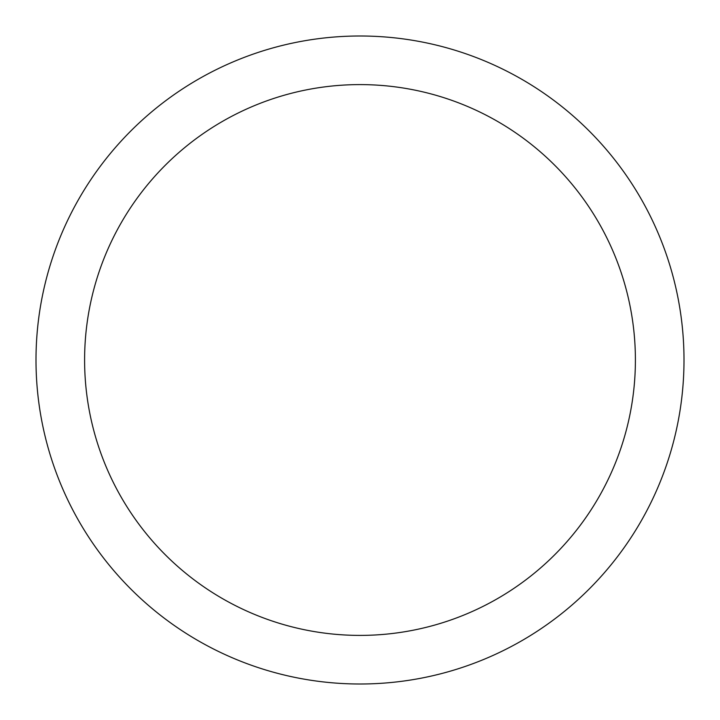 <?xml version="1.0" encoding="UTF-8"?>
<svg xmlns="http://www.w3.org/2000/svg" width="720" height="720" viewBox="0 0 720 720"><rect width="100%" height="100%" fill="white"/><g stroke="black" fill="none" stroke-linecap="round" stroke-linejoin="round"><path stroke-width="1.08" d="M635.4 360A275.4 275.4 0 0 0 360 84.6A275.4 275.4 0 0 0 84.6 360A275.4 275.4 0 0 0 360 635.4A275.4 275.4 0 0 0 635.4 360M684 360A324 324 0 0 0 360 36A324 324 0 0 0 36 360A324 324 0 0 0 360 684A324 324 0 0 0 684 360"/></g></svg>
